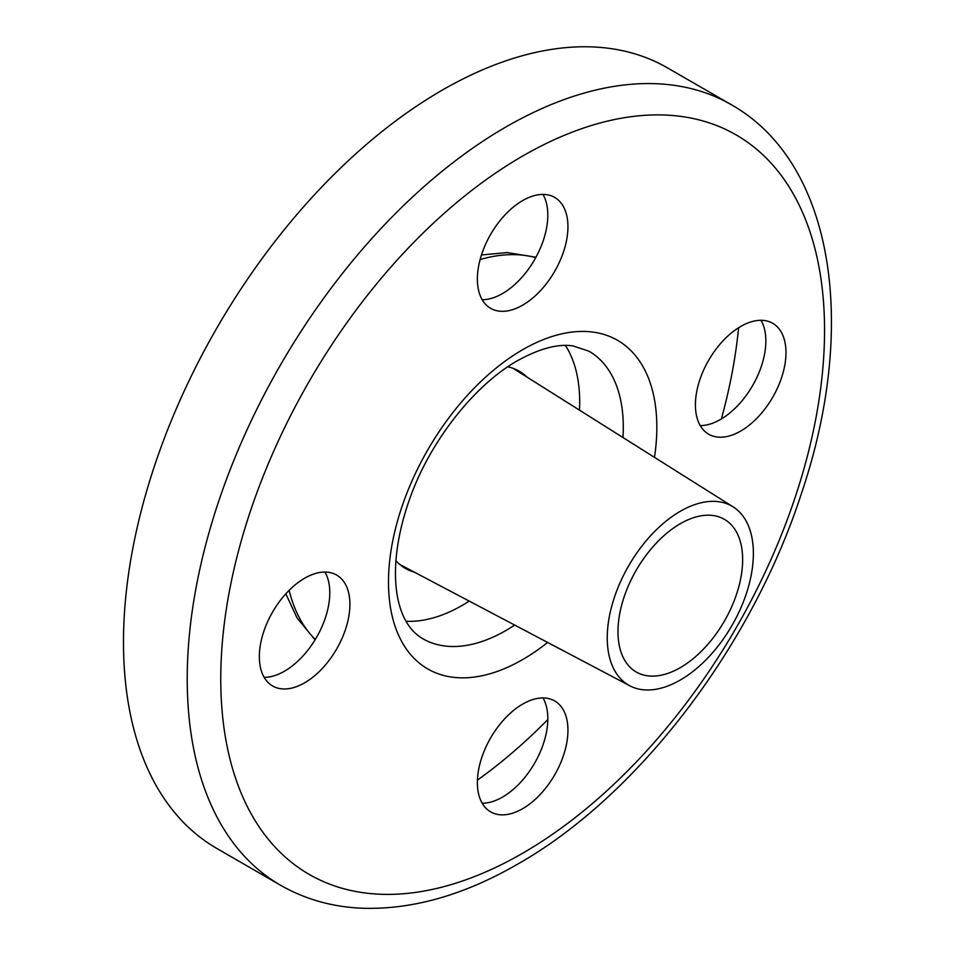 <?xml version="1.0" encoding="UTF-8"?>
<svg xmlns="http://www.w3.org/2000/svg" width="956" height="956" viewBox="0 0 956 956"><rect width="100%" height="100%" fill="white"/><g stroke="black" fill="none" stroke-linecap="round" stroke-linejoin="round"><path stroke-width="1.43" d="M761.024 320.296A64.04 36.973 -60 0 1 765.852 340.993A64.04 36.973 -60 0 1 700.234 425.599M695.406 404.902A64.04 36.973 -60 0 1 723.357 340.455A64.04 36.973 -60 0 1 772.711 323.295A64.04 36.973 -60 0 1 785.975 352.609A64.04 36.973 -60 0 1 758.024 417.067A64.04 36.973 -60 0 1 708.671 434.215A64.04 36.973 -60 0 1 695.406 404.902M542.996 194.415A64.04 36.973 -60 0 1 502.533 293.54A64.04 36.973 -60 0 1 482.194 299.718M522.657 305.167A64.04 36.973 -60 0 1 490.643 308.334A64.04 36.973 -60 0 1 480.82 257.021A64.04 36.973 -60 0 1 522.657 200.581A64.04 36.973 -60 0 1 554.683 197.414A64.04 36.973 -60 0 1 564.494 248.727A64.04 36.973 -60 0 1 522.657 305.167M324.956 572.058A64.04 36.973 -60 0 1 329.784 592.756A64.04 36.973 -60 0 1 264.167 677.362M349.908 604.371A64.04 36.973 -60 0 1 321.957 668.83A64.04 36.973 -60 0 1 272.603 685.978A64.04 36.973 -60 0 1 259.339 656.664A64.04 36.973 -60 0 1 287.29 592.218A64.04 36.973 -60 0 1 336.643 575.058A64.04 36.973 -60 0 1 349.908 604.371M542.996 697.94A64.04 36.973 -60 0 1 502.533 797.077A64.04 36.973 -60 0 1 482.194 803.243M522.657 704.118A64.04 36.973 -60 0 1 554.683 700.939A64.04 36.973 -60 0 1 564.494 752.264A64.04 36.973 -60 0 1 522.657 808.692A64.04 36.973 -60 0 1 490.643 811.871A64.04 36.973 -60 0 1 480.82 760.546A64.04 36.973 -60 0 1 522.657 704.118M406.18 621.257A166.033 95.863 120 0 0 462.286 605.351A166.033 95.863 120 0 0 469.229 601.097M579.479 410.148A166.033 95.863 120 0 0 565.414 345.463M526.935 377.07A113.848 65.737 120 0 0 519.204 371.179A113.848 65.737 120 0 0 507.767 366.817M680.313 511.293A103.32 59.654 120 0 0 612.509 603.391A103.32 59.654 120 0 0 629.801 685.787A103.32 59.654 120 0 0 680.313 680.027A103.32 59.654 120 0 0 747.496 590.019A103.32 59.654 120 0 0 733.109 506.859A103.32 59.654 120 0 0 680.313 511.293M680.313 667.635A88.143 50.895 120 0 0 737.901 589.96A88.143 50.895 120 0 0 724.385 519.323A88.143 50.895 120 0 0 680.313 523.697A88.143 50.895 120 0 0 622.726 601.36A88.143 50.895 120 0 0 636.242 671.996A88.143 50.895 120 0 0 680.313 667.635M477.426 780.108A422.194 243.756 120 0 0 547.812 719.569M721.374 418.955A422.194 243.756 120 0 0 738.606 327.729M731.221 104.67L667.479 67.876A450.658 260.187 120 0 0 442.15 90.199A450.658 260.187 120 0 0 147.75 487.321A450.658 260.187 120 0 0 216.821 848.45L280.562 885.244C304.916 899.19 331.84 906.838 361.344 908.2C411.606 909.993 463.744 895.294 517.746 864.093C637.64 796.181 751.356 647.152 801.08 494.587C858.249 326.844 834.528 162.962 731.221 104.67A450.658 260.187 120 0 0 505.891 126.993A450.658 260.187 120 0 0 211.479 524.115A450.658 260.187 120 0 0 280.562 885.244M395.856 560.658A113.848 65.737 120 0 0 405.356 568.378A113.848 65.737 120 0 0 414.318 572.13M622.965 437.513A166.033 95.863 120 0 0 588.908 351.163L572.871 345.893C557.957 343.646 539.578 348.534 517.746 360.567C475.885 384.073 432.22 438.242 411.235 494.622C386.164 561.925 391.661 620.958 422.875 638.751A166.033 95.863 120 0 0 505.891 630.518A166.033 95.863 120 0 0 514.687 625.069M289.13 590.33A222.963 128.725 120 0 0 315.277 639.48M522.657 156.043A426.938 246.493 120 0 0 220.764 678.939A426.938 246.493 120 0 0 522.657 853.242A426.938 246.493 120 0 0 824.55 330.346A426.938 246.493 120 0 0 522.657 156.043M654.49 457.362A189.754 109.558 120 0 0 522.657 349.705A189.754 109.558 120 0 0 388.483 582.108A189.754 109.558 120 0 0 522.657 659.568A189.754 109.558 120 0 0 547.633 642.444M535.742 257.63A222.963 128.725 120 0 0 480.103 259.554M629.801 685.787L399.799 564.482M315.05 639.851L297.065 617.994L285.832 593.795M481.454 254.965L507.17 252.575L535.946 257.248M733.109 506.859L513.049 368.323"/></g></svg>
